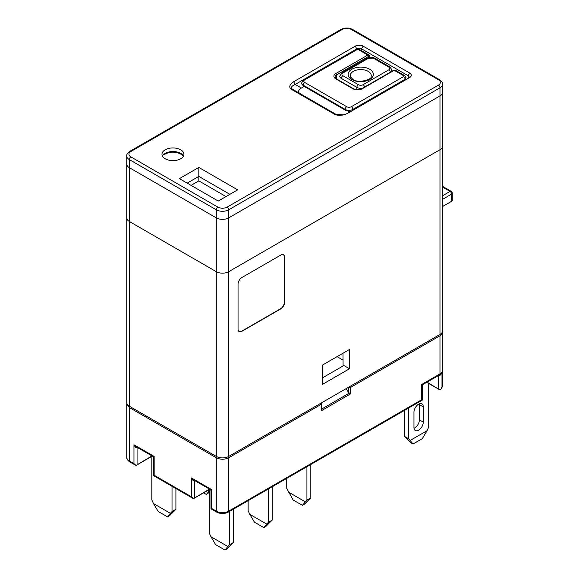 <?xml version="1.0" encoding="UTF-8"?>
<svg xmlns="http://www.w3.org/2000/svg" width="579" height="579" viewBox="0 0 579 579"><rect width="100%" height="100%" fill="white"/><g stroke="black" fill="none" stroke-linecap="round" stroke-linejoin="round"><path stroke-width="0.87" d="M408.521 408.065L408.521 438.708L410.149 440.46L427.078 430.682L428.713 427.056L428.713 383.479M404.634 410.308L404.634 436.472L408.521 438.708M427.078 430.682L422.344 438.621L413.022 444.006L411.003 442.834L404.634 436.472M419.334 403.831A6.593 3.807 -60 0 1 419.391 404.634L419.391 419.876A6.593 3.807 -60 0 1 414.014 428.301M423.278 406.878L423.278 422.12A6.593 3.807 -60 0 1 420.397 428.75A6.593 3.807 -60 0 1 415.317 430.515A6.593 3.807 -60 0 1 413.956 427.505L413.956 412.255A6.593 3.807 -60 0 1 416.829 405.626A6.593 3.807 -60 0 1 421.91 403.86A6.593 3.807 -60 0 1 423.278 406.878L419.391 404.634M413.022 444.006L410.149 440.46M169.538 515.701L167.519 516.866L158.197 511.489L153.464 503.549L170.392 513.327L172.021 511.575L175.907 509.332L169.538 515.701M151.828 456.346L151.828 499.916L153.464 503.549M170.392 513.327L167.519 516.866M175.907 509.332L175.907 488.553M172.021 511.575L172.021 486.309M227.011 548.885L224.992 550.05L215.67 544.673L210.937 536.733L227.865 546.511L229.494 544.759L233.38 542.516L227.011 548.885M210.937 536.733L209.301 533.1L209.301 489.53M227.865 546.511L224.992 550.05M229.494 511.423L229.494 544.759M233.38 509.18L233.38 542.516M405.995 77.456L405.083 79.272L352.915 109.395L352.915 110.292M345.62 110.256L345.149 109.395L303.215 85.178A5.493 3.17 180 0 1 301.601 82.942L301.608 83.803L303.215 85.489L345.149 109.706L351.033 111.378M403.534 76.587L403.534 75.683A2.2 1.267 -60 0 1 404.634 75.574L395.312 70.197A2.2 1.267 120 0 0 394.219 70.305L362.237 88.768A6.593 3.807 180 0 1 352.915 88.768L335.834 78.903A6.593 3.807 180 0 1 335.834 73.519L367.81 55.063L358.488 49.678A2.2 1.267 -60 0 1 359.588 49.57L355.832 49.57A2.2 1.267 60 0 1 356.932 49.678L304.764 79.801A3.293 1.903 0 0 0 304.764 82.493L346.705 106.702A3.293 1.903 0 0 0 351.366 106.702L403.534 76.587A2.2 1.267 60 0 1 405.083 79.272L405.155 80.134M162.424 156.077A10.987 6.34 180 0 1 165.189 153.384A10.987 6.34 180 0 1 180.72 153.384L180.72 153.384A10.987 6.34 180 0 1 183.492 156.077M165.189 158.769A10.987 6.34 0 0 0 177.16 160.144A10.987 6.34 0 0 0 183.941 154.282A10.987 6.34 0 0 0 180.72 149.802A10.987 6.34 0 0 0 168.75 148.427A10.987 6.34 0 0 0 161.975 154.282A10.987 6.34 0 0 0 165.189 158.769M191.056 185.36L198.821 180.872L226.005 196.571M347.993 113.137C343.072 115.554 338.693 115.988 334.865 114.432L291.375 89.325C288.668 87.161 289.42 84.635 293.625 81.748L355.318 46.132A5.493 3.17 180 0 1 363.084 46.132L409.686 73.034A5.493 3.17 180 0 1 409.686 77.521L347.965 113.151M237.651 189.84L218.232 201.051L179.403 178.636L198.821 167.425L237.651 189.84M181.43 153.833A13.179 7.607 0 0 0 164.487 153.833M439.975 149.715L439.975 87.834A8.786 5.073 0 0 0 442.544 84.245L442.544 146.125A8.786 5.073 180 0 1 439.975 149.715L228.719 271.674A8.786 5.073 180 0 1 216.293 271.674L129.305 221.453A8.786 5.073 180 0 1 126.736 217.87L126.736 155.99A8.786 5.073 0 0 0 129.305 159.572L129.305 221.453M229.885 194.327L198.821 176.392L198.821 180.872M198.821 167.425L198.821 176.392L187.169 183.116M409.686 73.034L408.13 75.726L408.13 78.418A3.293 1.903 0 0 0 409.092 77.072A3.293 1.903 0 0 0 408.13 75.726L361.528 48.817A3.293 1.903 0 0 0 356.867 48.817L295.181 84.44L301.391 88.022L304.178 86.416M301.391 88.022C298.33 90.078 297.794 91.88 299.784 93.436M293.625 81.748L295.181 84.44C291.273 86.249 290.368 87.842 292.475 89.217L335.965 114.324L343.166 114.924M209.301 492.374L206.356 494.452L203.569 492.838M208.071 490.239L209.301 490.826M209.229 490.905L206.356 494.452M126.736 164.06A8.786 5.073 0 0 0 129.305 167.649L216.293 217.87A8.786 5.073 0 0 0 228.719 217.87L439.975 95.904A8.786 5.073 0 0 0 442.544 92.314L442.544 330.87A8.786 5.073 180 0 1 439.975 334.459L228.719 456.418A8.786 5.073 180 0 1 216.293 456.418L129.305 406.197A8.786 5.073 180 0 1 126.736 402.615L126.736 164.06M349.492 368.758L349.492 349.477L322.308 365.168L322.308 384.456L349.492 368.758L343.854 365.508L322.308 377.942M284.644 302.173L284.644 257.329A5.493 3.17 120 0 0 283.5 254.818A5.493 3.17 120 0 0 280.757 255.086L241.921 277.507A5.493 3.17 120 0 0 238.041 284.231L238.041 329.075A5.493 3.17 120 0 0 239.178 331.586A5.493 3.17 120 0 0 241.921 331.318L280.757 308.897A5.493 3.17 120 0 0 284.644 302.173L284.405 302.035A5.493 3.17 -60 0 1 280.526 308.759L241.689 331.181A5.493 3.17 -60 0 1 239.062 331.514M283.384 254.753A5.493 3.17 -60 0 1 284.405 257.192L284.405 302.035M343.007 353.219L343.086 365.95M451.62 201.282L451.62 194.103A2.2 1.267 0 0 0 452.264 193.205L452.264 200.385A2.2 1.267 180 0 1 451.62 201.282L442.544 206.522M390.362 72.158A2.2 1.267 -120 0 0 388.835 69.82C390.101 68.923 390.101 68.025 388.849 67.128L373.317 58.161L368.642 58.168A2.2 1.267 -120 0 0 367.549 58.059L367.549 58.059C369.858 56.93 372.152 56.93 374.41 58.052L374.41 58.052A2.2 1.267 120 0 0 373.317 58.161M391.903 69.523L391.542 71.478M248.138 500.661L248.138 510.678L249.766 514.311L266.702 524.089L268.33 522.338L272.217 520.094L265.848 526.463L263.829 527.628L254.507 522.251L249.766 514.311M268.33 489.002L268.33 522.338M272.217 520.094L272.217 486.758M266.702 524.089L263.829 527.628M288.371 492.027L305.299 501.805L306.928 500.053L310.814 497.81L304.445 504.179L302.426 505.344L293.104 499.966L286.735 488.394L286.735 478.377M306.928 466.717L306.928 500.053M310.814 497.81L310.814 464.474M305.299 501.805L302.426 505.344M348.334 387.365L348.355 387.373A1.614 0.934 0 0 0 350.635 387.373L350.635 393.821L321.15 410.858L321.142 404.403L321.627 403.729L321.15 403.064M321.15 410.858L321.62 409.085L349.354 393.083L348.348 392.099L348.355 387.373M321.627 403.729L321.62 409.085M350.635 393.821L349.354 393.083M439.714 374.765L441.994 372.094C441.22 374.266 440.387 375.366 439.504 375.395L438.694 375.387M438.998 375.018L439.504 375.395M427.157 382.212L439.722 389.812L427.389 382.712A1.1 0.637 -60 0 1 427.157 382.212L427.157 382.06M421.722 385.353C422.619 386.027 422.619 385.73 421.722 384.456C423.271 384.594 423.531 384.442 422.496 384.007M210.857 489.154C209.822 489.595 210.083 489.747 211.632 489.602C210.734 490.876 210.734 491.18 211.632 490.5M194.682 480.563L194.544 480.635C193.806 481.402 192.764 480.505 191.439 477.943L193.618 479.948M153.515 457.526L153.515 475.627L192.995 498.418L193.509 498.649L209.439 489.081M153.384 455.977C152.349 456.411 152.61 456.563 154.159 456.426C153.261 457.7 153.261 457.996 154.159 457.316M137.209 447.379L137.071 447.451C136.333 448.218 135.291 447.321 133.966 444.766L136.145 446.764M321.142 404.395L228.719 457.757C224.58 459.719 220.433 459.719 216.293 457.757L129.305 407.536L129.305 460.906A2.2 1.267 120 0 0 129.761 461.912C127.525 460.298 126.512 458.763 126.736 457.323A8.786 5.073 0 0 0 129.305 460.906L133.966 463.598L136.036 465.465L151.966 455.897M129.761 461.912L136.036 465.465L152.284 456.086M133.966 463.598L133.966 444.766L154.159 456.426L154.159 475.258L153.58 475.591L154.159 475.258L191.439 496.782L191.439 477.943L211.632 489.602L211.632 508.434L216.293 511.127A8.786 5.073 0 0 0 228.719 511.127L421.722 399.698L421.722 384.456L439.975 373.918A8.786 5.073 0 0 0 441.994 372.094L441.994 387.344L441.017 389.03L439.722 389.812M209.757 489.262L193.509 498.649L191.439 496.782M211.053 508.775L211.632 508.434L211.053 508.775M422.301 400.038L421.722 399.698L422.301 400.038M423.003 384.456L439.519 374.924A2.2 1.267 -120 0 0 439.975 373.918L439.975 335.791A8.786 5.073 0 0 0 442.544 332.208A8.786 5.073 0 0 0 442.472 331.535M129.305 407.536L126.736 403.939L126.808 403.281M346.119 388.639L348.348 392.099M337.065 356.65L343.05 360.109M439.975 335.791L350.628 387.373M419.391 419.876L423.278 422.12M403.534 75.683L394.219 70.305A1.1 0.637 -120 0 0 393.669 70.254L395.312 70.197M404.634 75.574L406.031 77.68M304.764 82.493A2.2 1.267 120 0 0 303.215 85.178L303.678 86.047L303.215 85.489M358.488 49.678L356.932 49.678M351.366 106.702A2.2 1.267 -120 0 1 352.915 109.395A5.493 3.17 180 0 1 345.149 109.395A2.2 1.267 -60 0 1 346.705 106.702M369.409 57.372L369.359 56.771A1.1 0.637 120 0 0 368.584 56.402A1.1 0.637 60 0 0 367.81 55.063A2.2 1.267 -60 0 1 368.91 54.954L359.588 49.57M304.764 79.801A2.2 1.267 -120 0 0 303.664 79.692L355.832 49.57M368.584 56.402L336.609 74.865L336.609 78.983M339.258 80.51L339.728 80.242M335.834 73.519A1.1 0.637 60 0 1 336.609 74.865A5.493 3.17 0 0 0 335.002 77.108L336.377 78.845A1.1 0.637 -60 0 0 335.834 78.903M362.237 88.768A1.1 0.637 -120 0 0 361.687 88.71C358.958 89.977 356.215 89.977 353.465 88.71L336.377 78.845M352.915 88.768A1.1 0.637 -60 0 1 353.465 88.71M368.91 54.954L369.677 56.235A1.1 0.688 175.3 0 1 369.359 56.771M130.861 156.887A6.593 3.807 180 0 1 130.861 151.503L342.117 29.536A6.593 3.807 180 0 1 351.431 29.536L438.419 79.757A6.593 3.807 180 0 1 438.419 85.142L227.163 207.108A6.593 3.807 180 0 1 217.849 207.108L130.861 156.887A2.2 1.267 120 0 0 129.305 159.572L216.293 209.793A2.2 1.267 -60 0 1 217.849 207.108M438.419 85.142A2.2 1.267 -120 0 1 439.975 87.834L228.719 209.793L228.719 271.674M216.293 271.674L216.293 209.793A8.786 5.073 0 0 0 228.719 209.793A2.2 1.267 60 0 0 227.163 207.108M342.117 29.536A2.2 1.267 -120 0 0 341.017 29.428L129.761 151.394A2.2 1.267 60 0 1 130.861 151.503M438.419 79.757A2.2 1.267 -60 0 1 439.519 79.649L352.531 29.428A2.2 1.267 120 0 0 351.431 29.536M363.084 46.132L361.528 48.817L361.528 50.691M355.318 46.132L356.867 49.186M292.475 89.217L291.375 89.325M335.965 114.324L334.865 114.432M228.719 217.87L228.719 456.418M216.293 456.418L216.293 217.87M129.305 167.649L129.305 406.197M439.975 334.459L439.975 95.904M442.544 195.76L450.071 191.417A2.2 1.267 -120 0 1 451.62 194.103L442.544 199.342M452.264 193.205A2.2 2.2 0 0 0 451.171 191.309A2.2 1.267 120 0 0 450.071 191.417L442.544 187.068M369.67 69.234A12.608 7.281 180 0 1 369.67 79.526A12.608 7.281 180 0 1 351.837 79.526A12.608 7.281 180 0 1 351.837 69.234A12.608 7.281 180 0 1 369.67 69.234M371.009 76.964L371.009 76.964A10.509 6.065 0 0 0 368.179 71.355A10.509 6.065 0 0 0 353.328 71.355A10.509 6.065 0 0 0 350.498 76.964L352.937 79.417C358.814 84.013 372.586 78.816 371.009 76.964L371.009 76.964M356.867 89.658L356.867 87.386L341.335 78.418A5.493 3.17 180 0 1 339.728 76.175L341.791 72.925L367.549 58.059M368.642 58.168L342.891 73.034A3.293 1.903 0 0 0 342.891 75.726L358.423 84.693A3.293 1.903 0 0 0 363.084 84.693L388.835 69.82M362.765 88.088A5.493 3.17 180 0 1 356.867 87.386A2.2 1.267 120 0 1 358.423 84.693M342.891 73.034A2.2 1.267 -120 0 0 341.791 72.925M374.41 58.052L389.949 67.019A2.2 1.267 120 0 0 388.849 67.128M342.891 75.726A2.2 1.267 120 0 0 341.335 78.418M364.611 87.031A2.2 1.267 -120 0 0 363.084 84.693M194.558 480.49A1.1 0.637 -120 0 0 194.544 480.635L194.544 497.672M137.085 447.306A1.1 0.637 -120 0 0 137.071 447.451L137.071 464.496M210.988 490.71L210.988 508.811L216.749 512.133A2.2 1.267 -60 0 1 216.293 511.127L216.293 457.757M216.749 512.133C220.585 514 224.428 514 228.264 512.133A2.2 1.267 -120 0 0 228.719 511.127L228.719 457.757M441.994 387.344A8.786 5.073 0 0 0 442.544 385.578L441.017 389.03M438.383 388.69L438.383 375.576M303.664 79.692L301.601 82.942M350.302 111.798L345.402 110.198M303.439 85.996L345.381 110.205M303.461 85.989L301.63 83.803M393.669 70.254L361.687 88.71M369.677 56.235L369.764 57.307M129.761 151.394C127.525 153.008 126.512 154.542 126.736 155.99M439.519 79.649C441.755 81.27 442.769 82.797 442.544 84.245M352.531 29.428C348.696 27.568 344.852 27.568 341.017 29.428M347.639 113.332L346.72 113.795M344.715 114.548L343.173 114.91M451.171 191.309L442.544 186.329M389.949 67.019L391.969 69.958M183.384 155.874A16.473 16.473 0 0 0 164.718 154.369M440.93 373.853L440.308 374.403M422.909 384.499L422.359 385.455M211.002 490.608L210.452 489.653M153.529 457.424L152.979 456.469M136.159 446.771L152.885 456.426M193.632 479.955L210.358 489.61M228.264 512.133L422.366 400.075L422.366 385.556M439.519 374.924L440.481 374.266M442.544 332.208L442.544 385.578M126.736 403.939L126.736 457.323"/></g></svg>
